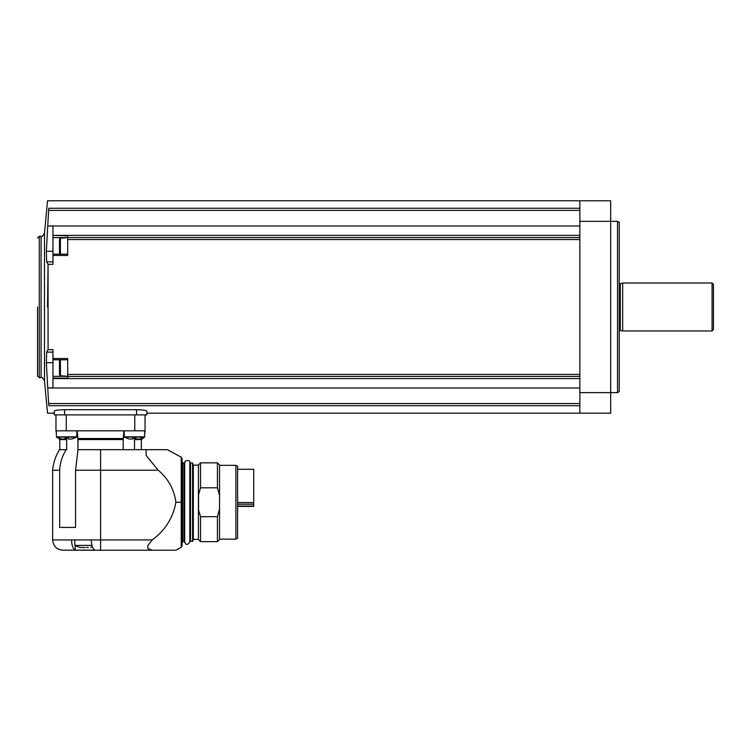 <?xml version="1.0" encoding="UTF-8"?>
<svg xmlns="http://www.w3.org/2000/svg" width="751" height="751" viewBox="0 0 751 751"><rect width="100%" height="100%" fill="white"/><g stroke="black" fill="none" stroke-linecap="round" stroke-linejoin="round"><path stroke-width="1.13" d="M235.898 465.338L235.898 539.162L237.616 538.176L237.616 466.333L235.898 465.338L219.527 465.338M219.527 509.122L217.424 516.688L217.424 541.649L219.527 539.547L219.527 464.963L217.424 462.86L200.526 462.86L200.526 487.812L217.424 487.812L217.424 462.86M217.424 487.812L219.527 495.378M217.424 541.649L200.526 541.649L200.526 516.688L198.564 509.835L198.564 494.674L200.526 487.812M217.424 516.688L200.526 516.688M200.526 541.649L198.424 539.547L198.424 464.963L200.526 462.86M198.424 539.396L193.317 539.396L193.317 465.113L192.566 463.029L190.51 463.029L189.825 464.653L189.825 462.597C190.134 460.532 188.585 460.034 185.178 461.086L184.69 462.597L184.69 541.903C185.797 545.273 187.506 545.273 189.825 541.903L189.825 462.597M193.317 539.396L192.566 541.48L192.566 463.029M192.566 541.48L189.994 540.964L189.994 463.545M184.69 541.903L184.69 464.653M184.511 539.847L184.511 463.545L182.118 462.513L182.118 502.25L182.118 458.73L182.118 545.77L181.226 547.272L181.226 457.228L182.118 458.73M184.004 463.029L184.004 541.48L182.118 541.987L182.118 462.513M123.192 438.537L123.192 449.671L123.192 439.56L77.973 439.56L77.907 438.537L77.973 449.671L167.482 449.671L146.145 449.671L167.482 449.671L146.145 449.671L146.145 455.472L158.226 470.22C168.299 478.734 174.185 489.408 175.884 502.25C173.143 517.777 165.239 530.337 152.19 539.931L147.863 545.508L147.863 548.568L152.19 550.211L175.884 550.211L95.893 550.211M158.226 470.22L100.587 470.22L100.587 550.211L62.896 550.211L94.945 550.089C92.683 548.906 91.453 545.526 91.256 539.931L71.57 539.931C71.767 545.526 72.997 548.906 75.26 550.089L76.029 550.211M134.504 449.671L134.504 439.56L136.147 438.537M134.504 439.56L141.348 439.56L144.596 437.101L144.708 430.83M55.978 430.83L55.978 414.899L55.978 430.83L145.121 430.83L144.708 433.674M77.24 430.83L77.907 438.537L123.258 438.537L123.192 439.56M123.258 438.537L123.924 430.83M71.57 539.931L52.626 539.931L52.626 470.22L59.676 470.22L59.676 527.427L75.551 527.427L75.551 470.22L100.587 470.22L100.587 449.671M52.626 470.22C53.34 462.851 55.621 455.998 59.479 449.671L66.661 449.671L66.661 439.56L64.886 438.537M59.676 470.22C60.014 462.794 62.211 455.941 66.257 449.671M77.973 438.537L77.973 449.671L75.551 470.22M146.83 414.899L54.335 414.899L54.335 411.079C54.926 410.29 58.353 409.83 64.614 409.699L136.551 409.699C142.812 409.83 146.238 410.29 146.83 411.079L146.83 414.899M579.847 405.718L48.796 405.718C47.135 415.678 47.135 415.678 48.796 405.718L47.726 387.995L579.847 387.995M44.497 233.185C42.835 236.096 41.699 237.128 41.08 236.283L41.08 377.678C41.699 376.833 42.835 377.875 44.497 380.785L44.497 233.185L47.538 200.789L610.676 200.789L610.676 413.181L579.847 413.181L579.847 392.632L617.529 392.632L617.529 221.338L579.847 221.338L579.847 392.632M579.847 200.789L579.847 221.338M47.726 387.995L46.355 362.695L46.665 352.116L48.064 349.656L48.064 264.314L47.538 306.981M579.847 225.976L47.726 225.976L48.796 208.252C47.135 198.292 47.135 198.292 48.796 208.252L579.847 208.252M67.693 247.032L67.693 254.195L52.964 254.195L52.964 255.453L67.693 255.453L67.693 235.823L52.964 235.373L579.847 235.373M52.964 235.373L52.964 226.06L47.726 225.976M52.964 255.453L52.964 264.314L48.064 264.314L46.665 261.855L46.355 251.275L47.717 226.06M52.964 254.195L52.964 235.823M48.064 349.656L52.964 349.656L52.964 378.598L579.847 378.598M52.964 378.147L67.693 378.147L67.693 358.518L52.964 358.518M47.717 387.91L52.964 387.91L52.964 378.598M52.964 352.116L46.665 352.116L46.355 362.695L52.964 362.695M41.08 377.678L39.259 377.678L37.55 375.969L37.55 306.981M617.529 392.632L619.246 391.6L619.246 222.371L617.529 221.338M712.079 330.966L712.079 283.005L713.45 284.376L713.45 329.595L712.079 330.966L622.663 330.966L619.246 330.28M622.663 330.966L622.663 283.005L620.288 283.643L620.288 330.327M52.964 251.275L46.355 251.275M52.964 261.855L46.665 261.855M52.964 359.776L67.693 359.776L67.693 366.939M59.479 359.776L59.479 374.693L60.409 375.716L67.693 376.354M59.479 362.142L59.479 362.874M59.479 370.994L59.479 369.774M60.409 254.195L60.409 238.255L59.479 239.278L59.479 254.195M59.479 242.235L59.479 242.977M59.479 249.914L59.479 251.097M54.335 414.899L54.335 413.181L47.538 413.181L44.497 380.785M145.046 430.83L145.046 414.899L145.046 430.83M129.294 439.044L132.72 439.044L129.294 439.044L124.262 437.101L124.15 430.83M136.147 439.044L139.573 439.044L136.147 439.044L136.147 438.312L132.72 438.312L132.72 439.044M132.72 438.312L136.147 438.312M61.46 439.044L64.886 439.044L61.46 439.044L56.438 437.101L56.325 430.83M68.313 439.044L71.739 439.044L68.313 439.044L68.313 438.312L64.886 438.312L64.886 439.044M64.886 438.312L68.313 438.312M59.442 438.772L56.438 437.101L76.762 437.101L76.874 430.83M79.446 547.282L74.818 545.414L74.818 539.931M74.818 545.414L91.922 545.414M80.319 547.47L85.145 547.648M88.44 547.47L86.534 547.47M237.616 469.281L253.716 469.281L253.716 506.418L237.616 506.418M190.51 541.48L190.51 463.029M182.634 541.48L182.634 463.029M175.884 502.25L181.226 502.25M152.19 539.931L91.256 539.931M59.817 449.671L59.817 439.56L66.661 439.56M48.74 210.402L579.847 210.402M67.693 237.56L579.847 237.56M67.693 239.55L579.847 239.55M67.693 374.42L579.847 374.42M67.693 376.411L579.847 376.411M48.74 403.569L579.847 403.569M39.259 377.678L39.259 236.283L37.55 238.001M619.932 330.28L619.932 283.69L619.246 283.69M67.59 376.345L52.964 376.345M67.59 237.626L52.964 237.626M60.409 359.776L60.409 375.716M136.551 414.899L136.551 409.699M64.614 414.899L64.614 409.699M134.776 430.83L134.776 414.899M66.257 430.83L66.257 414.899M124.15 436.847L144.708 436.847L139.573 439.044M124.262 437.101L144.596 437.101M56.325 436.847L76.874 436.847M75.26 550.089L75.26 545.648M253.716 506.071L237.616 506.071M253.716 504.221L237.616 504.221M253.716 502.579L237.616 502.579M235.898 539.162L219.527 539.162M198.424 465.113L193.317 465.113M184.004 541.48L184.511 540.964M181.226 547.272L175.884 550.211M52.626 539.931C53.237 546.174 56.654 549.601 62.896 550.211M141.348 449.671L141.348 439.56M56.053 430.83L56.325 433.074M59.817 439.56L58.794 438.537M146.83 413.181L579.847 413.181M41.08 236.283L39.259 236.283M712.079 283.005L622.663 283.005M60.409 238.255L67.693 237.616M76.762 437.101L71.739 439.044M92.364 546.784L90.749 547.282M181.226 457.228L167.482 449.671"/></g></svg>
